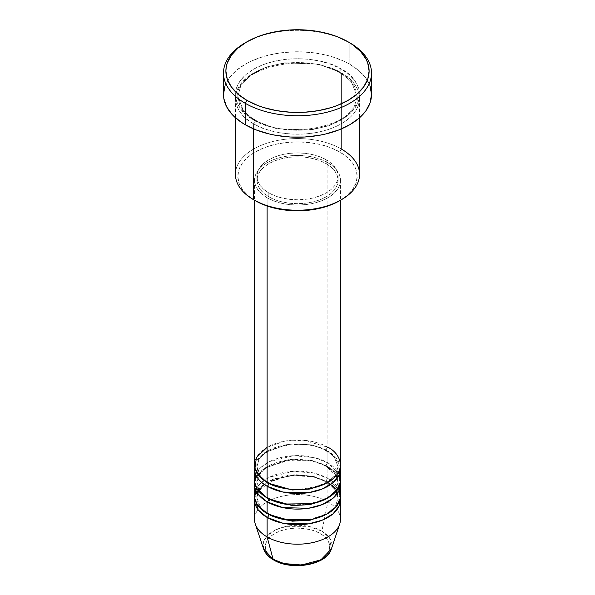 <?xml version="1.0" encoding="UTF-8"?>
<svg xmlns="http://www.w3.org/2000/svg" width="595" height="595" viewBox="0 0 595 595"><rect width="100%" height="100%" fill="white"/><g stroke="black" fill="none" stroke-linecap="round" stroke-linejoin="round"><path stroke-width="0.45" stroke-dasharray="2.98 2.23" d="M309.817 563.837L315.38 562.119L320.259 559.806L324.26 556.994L327.235 553.781L329.065 550.293L329.682 546.671L329.065 543.049L327.235 539.561L324.26 536.348L320.259 533.529A32.182 18.579 0 0 0 274.741 533.529A32.182 18.579 0 0 0 274.741 559.806A32.182 18.579 0 0 0 320.259 559.806A32.182 18.579 0 0 0 320.259 533.529L315.38 531.223L309.817 529.505L297.5 528.092L291.223 528.449L285.183 529.505L279.62 531.223L274.741 533.529L270.74 536.348L267.765 539.561L265.935 543.049L265.318 546.671L265.935 550.293L267.765 553.781L270.74 556.994L274.741 559.806L279.62 562.119L285.183 563.837M340.466 519.383A42.966 24.804 0 0 0 327.882 501.845L321.888 531.149L329.63 537.992L331.363 548.999A34.488 19.91 0 0 0 321.888 531.149L327.882 501.845A42.966 24.804 180 0 1 339.693 524.083M267.118 486.249C257.01 481.824 245.043 464.39 267.118 451.166C290.018 438.418 320.214 445.328 327.882 451.166A2.387 1.376 -60 0 1 326.692 451.285A2.387 1.376 -60 0 1 326.194 450.192L311.884 444.852L288.82 443.87L265.549 452.312L258.966 459.407L256.921 466.755L260.55 476.446L267.988 482.835L260.55 476.446L256.921 466.755L258.966 459.407L265.549 452.312L288.82 443.87L311.884 444.852L326.194 450.192A2.387 1.376 -60 0 1 327.882 447.269L303.576 440.248L284.99 441.073L267.118 447.269M268.806 483.326A2.387 1.376 120 0 0 268.308 482.233A2.387 1.376 120 0 0 267.118 482.352A2.387 1.376 -60 0 1 268.308 482.233A2.387 1.376 -60 0 1 268.806 483.274M257.635 493.56L256.921 497.941L260.55 507.632L267.988 514.02L260.55 507.632L256.921 497.941L258.966 490.592L265.549 483.497L288.82 475.055L311.884 476.037L326.194 481.377A2.387 1.376 -60 0 1 327.882 478.454L327.882 466.755A42.966 24.804 180 0 0 282.632 461.028A42.966 24.804 180 0 0 254.667 482.352L257.843 474.758L265.541 467.715L290.062 459.868L313.372 461.244L327.882 466.755A2.387 1.376 -60 0 1 326.692 466.874A2.387 1.376 -60 0 1 326.194 465.781L311.884 460.441L288.82 459.466L265.549 467.908L258.966 474.996L256.921 482.352L260.55 492.043L267.988 498.431L260.55 492.043L256.921 482.352L258.966 474.996L265.549 467.908L288.82 459.466L311.884 460.441L326.194 465.781A2.387 1.376 -60 0 1 327.882 462.858L314.577 457.637L293.424 455.703L269.602 461.534L260.759 467.536L255.746 474.557M268.806 498.915A2.387 1.376 120 0 0 268.308 497.822A2.387 1.376 120 0 0 267.118 497.941A2.387 1.376 -60 0 1 268.308 497.822A2.387 1.376 -60 0 1 268.806 498.863M340.466 495.992A42.966 24.804 0 0 0 327.882 478.454L314.577 473.233L293.424 471.299L269.602 477.123L260.759 483.133L255.746 490.146M268.806 514.511A2.387 1.376 120 0 0 268.308 513.418A2.387 1.376 120 0 0 267.118 513.537A2.387 1.376 -60 0 1 268.308 513.418A2.387 1.376 -60 0 1 268.806 514.459M340.466 480.403A42.966 24.804 0 0 0 327.882 462.858A2.387 1.376 120 0 0 326.194 465.781L334.122 472.252L338.079 482.352L335.439 490.674L327.012 498.431L335.439 490.674L338.079 482.352L334.122 472.252L326.194 465.781A2.387 1.376 120 0 0 326.692 466.874A2.387 1.376 120 0 0 327.882 466.755L327.882 478.454A2.387 1.376 120 0 0 326.194 481.377L334.122 487.848L338.079 497.941L335.439 506.263L327.012 514.02L335.439 506.263L338.079 497.941L334.122 487.848L326.194 481.377A2.387 1.376 120 0 0 326.692 482.471A2.387 1.376 120 0 0 327.882 482.352L327.882 501.845L327.882 482.352A42.966 24.804 180 0 0 282.632 476.617A42.966 24.804 180 0 0 254.667 497.941L257.843 490.347L265.541 483.311L290.062 475.457L313.372 476.84L327.882 482.352A2.387 1.376 -60 0 1 326.692 482.471A2.387 1.376 -60 0 1 326.194 481.377L314.034 476.55L294.793 474.565L272.666 479.414L258.706 491.068M359.566 174.394A62.066 35.834 0 0 0 341.389 149.062L339.7 151.985A59.678 34.458 0 0 0 255.3 151.985A59.678 34.458 0 0 0 255.3 200.708L247.877 195.487L242.366 189.53L238.967 183.067L237.821 176.343L238.967 169.627L242.366 163.164L247.877 157.206L255.3 151.985L264.344 147.701L274.659 144.511L285.86 142.555L297.5 141.893L309.14 142.555L320.341 144.511L330.656 147.701L339.7 151.985L347.123 157.206L352.634 163.164L356.033 169.627L357.179 176.343L356.033 183.067L352.634 189.53L347.123 195.487L339.7 200.708A59.678 34.458 0 0 0 339.7 151.985L341.389 149.062L341.389 73.044A2.387 1.376 -60 0 1 340.191 73.163A2.387 1.376 -60 0 1 339.7 72.069A2.387 1.376 -60 0 1 341.389 69.146C330.314 60.72 286.693 50.739 253.611 69.146C221.727 88.246 239.012 113.429 253.611 119.826A2.387 1.376 -60 0 1 254.809 119.707A2.387 1.376 -60 0 1 255.3 120.8L243.645 111.28L237.821 96.435L240.834 85.621L250.51 75.193L266.091 67.138L284.737 62.78L318.652 64.215L339.7 72.069L318.652 64.215L284.737 62.78L266.091 67.138L250.51 75.193L240.834 85.621L237.821 96.435L243.645 111.28L255.3 120.8A2.387 1.376 -60 0 1 253.611 123.723C239.012 117.327 221.727 92.143 253.611 73.044C286.693 54.636 330.314 64.617 341.389 73.044A62.066 35.834 180 0 1 359.566 98.383A62.066 35.834 180 0 1 321.248 131.488A62.066 35.834 180 0 1 253.611 123.723L253.611 128.884L253.611 123.723A62.066 35.834 180 0 1 235.434 98.383A62.066 35.834 180 0 1 273.752 65.279A62.066 35.834 180 0 1 341.389 73.044L341.389 149.062A62.066 35.834 0 0 0 273.752 141.29A62.066 35.834 0 0 0 235.434 174.394M340.466 464.807A42.966 24.804 0 0 0 327.882 447.269A2.387 1.376 120 0 0 326.194 450.192L334.122 456.663L338.079 466.755L335.439 475.078L327.012 482.835L335.439 475.078L338.079 466.755L334.122 456.663L326.194 450.192A2.387 1.376 120 0 0 326.692 451.285A2.387 1.376 120 0 0 327.882 451.166A42.966 24.804 180 0 1 340.333 466.755L335.684 457.332L327.882 451.166L327.882 462.858L327.882 451.166A42.966 24.804 180 0 0 282.632 445.432A42.966 24.804 180 0 0 254.667 466.755M267.118 197.785L267.118 206.004L267.118 197.785L273.626 200.872L281.056 203.163L289.118 204.576L297.5 205.052L305.882 204.576L313.944 203.163L321.374 200.872L327.882 197.785L333.23 194.03L337.194 189.738L339.641 185.082L340.466 180.24A42.966 24.804 180 0 1 313.944 203.163A42.966 24.804 180 0 1 267.118 197.785A42.966 24.804 180 0 1 254.534 180.24L255.359 185.082L257.806 189.738L261.77 194.03L267.118 197.785M327.882 162.703A42.966 24.804 180 0 1 340.466 180.24L339.641 175.406L337.194 170.75L333.23 166.459L327.882 162.703L321.374 159.616L313.944 157.325L305.882 155.912L297.5 155.436L289.118 155.912L281.056 157.325L273.626 159.616L267.118 162.703L261.77 166.459L257.806 170.75L255.359 175.406L254.534 180.24A42.966 24.804 180 0 1 281.056 157.325A42.966 24.804 180 0 1 327.882 162.703L327.882 447.269L327.882 162.703M268.806 192.914L268.806 196.811A40.579 23.428 0 0 0 313.029 201.891A40.579 23.428 0 0 0 338.079 180.24A40.579 23.428 0 0 0 326.194 163.677L326.194 159.78A40.579 23.428 180 0 1 338.079 176.343A40.579 23.428 180 0 1 313.029 197.994A40.579 23.428 180 0 1 268.806 192.914L274.957 195.829L281.971 197.994L289.587 199.325L297.5 199.771L305.413 199.325L313.029 197.994L320.043 195.829L326.194 192.914L331.244 189.359L334.992 185.313L337.298 180.917L338.079 176.343L337.298 171.776L334.992 167.381L331.244 163.328L326.194 159.78L320.043 156.864L313.029 154.7L305.413 153.369L297.5 152.915L289.587 153.369L281.971 154.7L274.957 156.864L268.806 159.78L263.756 163.328L260.008 167.381L257.702 171.776L256.921 176.343L257.702 180.917L260.008 185.313L263.756 189.359L268.806 192.914A40.579 23.428 180 0 1 256.921 176.343A40.579 23.428 180 0 1 281.971 154.7A40.579 23.428 180 0 1 326.194 159.78L326.194 163.677A40.579 23.428 0 0 0 281.971 158.597A40.579 23.428 0 0 0 256.921 180.24A40.579 23.428 0 0 0 268.806 196.811L268.806 192.914M371.503 94.486A74.003 42.721 0 0 0 349.823 64.275L349.823 42.833L349.823 64.275A74.003 42.721 0 0 0 269.178 55.015A74.003 42.721 0 0 0 223.497 94.486M327.882 482.352A42.966 24.804 180 0 1 340.333 497.941L335.684 488.517L327.882 482.352M327.882 466.755A42.966 24.804 180 0 1 340.333 482.352L335.684 472.921L327.882 466.755M339.254 490.146L327.882 478.454A42.966 24.804 0 0 0 281.056 473.077A42.966 24.804 0 0 0 254.534 495.992M255.307 524.083A42.966 24.804 180 0 1 277.352 497.472A42.966 24.804 180 0 1 327.882 501.845A42.966 24.804 0 0 0 281.056 496.461A42.966 24.804 0 0 0 254.534 519.383M321.888 531.149A34.488 19.91 0 0 0 281.331 527.639A34.488 19.91 0 0 0 263.637 548.999L263.31 542.625L267.088 535.835L275.307 529.981L286.5 526.352L308.374 526.33L321.888 531.149M246.033 42.349A74.003 42.721 180 0 1 349.823 42.833A74.003 42.721 0 0 0 245.17 42.833M224.925 86.149L229.135 78.138L235.97 70.746L245.177 64.275L250.554 61.456L262.618 56.808L269.178 55.015L283.064 52.583L297.5 51.758L311.936 52.583L325.822 55.015L332.382 56.808L344.446 61.456L349.823 64.275L359.03 70.746L365.865 78.138L370.075 86.149M341.389 69.146L331.98 64.691L321.248 61.382L309.608 59.344L297.5 58.652L285.392 59.344L273.752 61.382L263.02 64.691L253.611 69.146L245.899 74.576L240.157 80.771L236.624 87.495L235.434 94.486L236.624 101.477L240.157 108.201L245.899 114.389L253.611 119.826L263.02 124.281L273.752 127.59L285.392 129.628L297.5 130.32L309.608 129.628L321.248 127.59L331.98 124.281L341.389 119.826L349.101 114.389L354.843 108.201L358.376 101.477L359.566 94.486L358.376 87.495L354.843 80.771L349.101 74.576L341.389 69.146A2.387 1.376 120 0 0 339.7 72.069A2.387 1.376 120 0 0 340.191 73.163A2.387 1.376 120 0 0 341.389 73.044C355.988 79.44 373.273 104.623 341.389 123.723C308.307 142.131 264.686 132.15 253.611 123.723A2.387 1.376 120 0 0 255.3 120.8L276.348 128.654L310.263 130.089L328.909 125.731L344.49 117.676L354.166 107.241L357.179 96.435L351.355 81.582L339.7 72.069L351.355 81.582L357.179 96.435L354.166 107.241L344.49 117.676L328.909 125.731L310.263 130.089L276.348 128.654L255.3 120.8A2.387 1.376 120 0 0 254.809 119.707A2.387 1.376 120 0 0 253.611 119.826C264.686 128.252 308.307 138.233 341.389 119.826C373.273 100.726 355.988 75.543 341.389 69.146M326.194 163.677L331.244 167.225L334.992 171.278L337.298 175.674L338.079 180.24L337.298 184.814L334.992 189.21L331.244 193.263L326.194 196.811L320.043 199.727L313.029 201.891L305.413 203.222L297.5 203.676L289.587 203.222L281.971 201.891L274.957 199.727L268.806 196.811L263.756 193.263L260.008 189.21L257.702 184.814L256.921 180.24L257.702 175.674L260.008 171.278L263.756 167.225L268.806 163.677L274.957 160.762L281.971 158.597L289.587 157.266L297.5 156.812L305.413 157.266L313.029 158.597L320.043 160.762L326.194 163.677M327.882 447.269A42.966 24.804 0 0 0 281.056 441.892A42.966 24.804 0 0 0 254.534 464.807M339.254 474.557L327.882 462.858A42.966 24.804 0 0 0 281.056 457.481A42.966 24.804 0 0 0 254.534 480.403M255.3 200.708L253.611 199.734A62.066 35.834 180 0 1 253.611 149.062A62.066 35.834 180 0 1 341.389 149.062M268.308 482.233C263.124 479.168 259.695 475.717 258.029 471.872L256.921 466.755C254.162 448.571 303.331 435.867 326.692 451.285C331.839 454.327 335.26 457.756 336.941 461.579L338.079 466.755C340.838 484.947 291.669 497.651 268.308 482.233M337.305 478.053L338.079 482.352C340.838 500.536 291.669 513.24 268.308 497.822C263.124 494.765 259.695 491.306 258.029 487.469L256.921 482.352C254.162 464.16 303.331 451.464 326.692 466.874L336.16 475.636M337.305 493.649L338.079 497.941C340.838 516.133 291.669 528.836 268.308 513.418C263.124 510.354 259.695 506.903 258.029 503.058L256.921 497.941C254.162 479.756 303.331 467.053 326.692 482.471L336.16 491.232M254.809 119.707C247.252 115.259 242.18 110.179 239.599 104.452L237.821 96.435C234.214 68.767 305.897 50.731 340.191 73.163C347.703 77.573 352.753 82.623 355.356 88.313L357.179 96.435C360.778 124.095 289.103 142.138 254.809 119.707M340.466 180.24L340.466 200.262M338.079 176.343L338.079 180.24M359.566 98.383L359.566 117.751M235.434 98.383L235.434 117.751M256.921 176.343L256.921 180.24M254.534 180.24L254.534 200.262"/><path stroke-width="0.89" d="M331.363 548.999L320.884 559.858L301.553 564.997L284.075 563.569L273.112 559.307A2.387 1.376 120 0 0 273.559 559.932A2.387 1.376 -60 0 1 273.112 559.307A34.488 19.91 0 0 0 307.608 564.261A34.488 19.91 0 0 0 331.363 548.999C326.9 565.153 291.431 571.044 273.551 559.925C268.501 557.009 265.192 553.372 263.637 548.999A34.488 19.91 0 0 0 273.112 559.307L267.118 536.928L273.112 559.307L263.637 548.999L255.307 524.083A42.966 24.804 180 0 0 267.118 536.928A42.966 24.804 0 0 0 313.944 542.305A42.966 24.804 0 0 0 340.466 519.383L340.466 499.889A42.966 24.804 180 0 1 313.944 522.812A42.966 24.804 180 0 1 267.118 517.434L258.178 509.893L254.667 497.941A42.966 24.804 180 0 0 254.534 499.889L254.534 519.383A42.966 24.804 0 0 0 267.118 536.928L267.118 517.434L267.118 536.928A42.966 24.804 180 0 0 310.092 543.101A42.966 24.804 180 0 0 339.693 524.083L331.363 548.999M267.118 447.269L256.393 457.585L254.965 468.317L259.822 476.736L267.118 482.352A42.966 24.804 0 0 0 313.944 487.729A42.966 24.804 0 0 0 340.466 464.807L340.466 200.262M268.806 483.274A2.387 1.376 -60 0 1 268.806 483.326L267.988 482.835L268.806 483.326A2.387 1.376 -60 0 1 267.118 486.249L267.118 497.941A42.966 24.804 0 0 0 313.944 503.318A42.966 24.804 0 0 0 340.466 480.403L340.466 468.704A42.966 24.804 180 0 1 313.944 491.626A42.966 24.804 180 0 1 267.118 486.249A42.966 24.804 180 0 1 254.534 468.704A42.966 24.804 180 0 1 254.667 466.755M255.746 474.557L254.66 482.329L257.196 488.993L267.118 497.941L267.118 486.249A2.387 1.376 120 0 0 268.806 483.326L292.227 489.99L310.107 489.031L327.012 482.835L310.107 489.031L292.227 489.99L268.806 483.326M268.806 498.863A2.387 1.376 -60 0 1 268.806 498.915L267.988 498.431L268.806 498.915A2.387 1.376 -60 0 1 267.118 501.838L258.178 494.304L254.667 482.352A42.966 24.804 180 0 0 254.534 484.3L254.534 495.992A42.966 24.804 0 0 0 267.118 513.537A42.966 24.804 0 0 0 313.944 518.914A42.966 24.804 0 0 0 340.466 495.992L340.466 484.3A42.966 24.804 180 0 1 313.944 507.215A42.966 24.804 180 0 1 267.118 501.838L267.118 513.537L267.118 501.838A42.966 24.804 180 0 1 254.534 484.3M255.746 490.146L254.66 497.926L257.196 504.59L267.118 513.537L284.41 519.621L312.382 519.264L326.387 514.355L336.257 506.702L340.318 498.052L339.254 490.146M268.806 514.459A2.387 1.376 -60 0 1 268.806 514.511L267.988 514.02L268.806 514.511A2.387 1.376 -60 0 1 267.118 517.434A42.966 24.804 180 0 1 254.534 499.889M258.706 491.068L257.635 493.56M341.389 149.062A62.066 35.834 180 0 1 341.389 199.734A62.066 35.834 180 0 1 253.611 199.734L255.3 200.708A59.678 34.458 0 0 0 339.7 200.708L330.656 204.992L320.341 208.176L309.14 210.139L297.5 210.801L285.86 210.139L274.659 208.176L264.344 204.992L253.611 199.734A62.066 35.834 0 0 0 321.248 207.499A62.066 35.834 0 0 0 359.566 174.394L359.566 117.751M246.858 41.858L245.17 42.833A74.003 42.721 0 0 0 245.177 103.255L246.858 100.332A71.616 41.345 180 0 1 246.858 41.858A71.616 41.345 180 0 1 348.142 41.858L337.283 36.719L331.259 34.629L318.288 31.528L311.468 30.546L297.5 29.75L290.479 29.951L276.712 31.528L263.741 34.629L257.717 36.719L246.858 41.858L237.955 48.128L231.336 55.275L227.26 63.033L226.234 67.042L225.884 71.095L227.26 79.165L231.336 86.915L237.955 94.07L246.858 100.332L257.717 105.471L263.741 107.561L276.712 110.663L290.479 112.239L297.5 112.44L304.521 112.239L318.288 110.663L331.259 107.561L337.283 105.471L348.142 100.332L357.045 94.07L363.664 86.915L367.74 79.165L369.116 71.095L367.74 63.033L366.029 59.091L360.659 51.609L352.857 44.863L348.142 41.858A71.616 41.345 180 0 1 348.135 100.332A71.616 41.345 180 0 1 246.858 100.332L245.177 103.255A74.003 42.721 0 0 0 349.823 103.255A74.003 42.721 0 0 0 349.83 42.833A74.003 42.721 0 0 0 349.823 42.833A74.003 42.721 180 0 1 371.503 73.044A74.003 42.721 180 0 1 325.822 112.514A74.003 42.721 180 0 1 245.177 103.255L245.177 124.697A74.003 42.721 0 0 0 325.822 133.957A74.003 42.721 0 0 0 371.503 94.486L370.075 102.816L365.865 110.834L359.03 118.219L349.823 124.697L338.614 130.008L325.822 133.957L318.98 135.37L304.752 137.006L290.248 137.006L276.021 135.37L269.178 133.957L256.386 130.008L245.177 124.697L245.177 103.255A74.003 42.721 180 0 1 223.497 73.044A74.003 42.721 180 0 1 246.033 42.349M267.118 486.249L282.937 492.05L308.5 492.69L322.192 489.008L333.096 482.597L339.209 474.661L340.333 466.755A42.966 24.804 180 0 1 340.466 468.704M267.118 206.004L267.118 482.352L267.118 206.004M253.611 128.884L253.611 199.734L253.611 128.884M268.806 514.511L292.227 521.175L310.107 520.216L327.012 514.02L310.107 520.216L292.227 521.175L268.806 514.511A2.387 1.376 120 0 1 267.118 517.434L282.937 523.228L308.5 523.875L322.192 520.194L333.096 513.783L339.209 505.847L340.333 497.941A42.966 24.804 180 0 1 340.466 499.889M268.806 498.915L292.227 505.579L310.107 504.62L327.012 498.431L310.107 504.62L292.227 505.579L268.806 498.915A2.387 1.376 120 0 1 267.118 501.838L282.937 507.639L308.5 508.279L322.192 504.605L333.096 498.194L339.209 490.25L340.333 482.352A42.966 24.804 180 0 1 340.466 484.3M285.183 563.837L297.5 565.25L309.817 563.837M223.497 73.044L223.497 94.486A74.003 42.721 0 0 0 245.177 124.697L240.298 121.588L232.236 114.627L226.688 106.884L223.854 98.673L223.497 94.486L224.925 86.149M370.075 86.149L371.503 94.486L371.503 73.044M235.434 117.751L235.434 174.394A62.066 35.834 0 0 0 253.611 199.734L253.611 199.734M254.534 200.262L254.534 464.807A42.966 24.804 0 0 0 267.118 482.352C274.786 488.19 304.982 495.092 327.882 482.352C349.957 469.128 337.99 451.694 327.882 447.269M254.534 468.704L254.534 480.403A42.966 24.804 0 0 0 267.118 497.941L284.41 504.032L312.382 503.675L326.387 498.766L336.257 491.113L340.318 482.456L339.254 474.557M341.389 199.734L339.7 200.708M349.83 42.833L348.142 41.858M337.305 493.649L336.16 491.232M337.305 478.053L336.16 475.636"/></g></svg>

